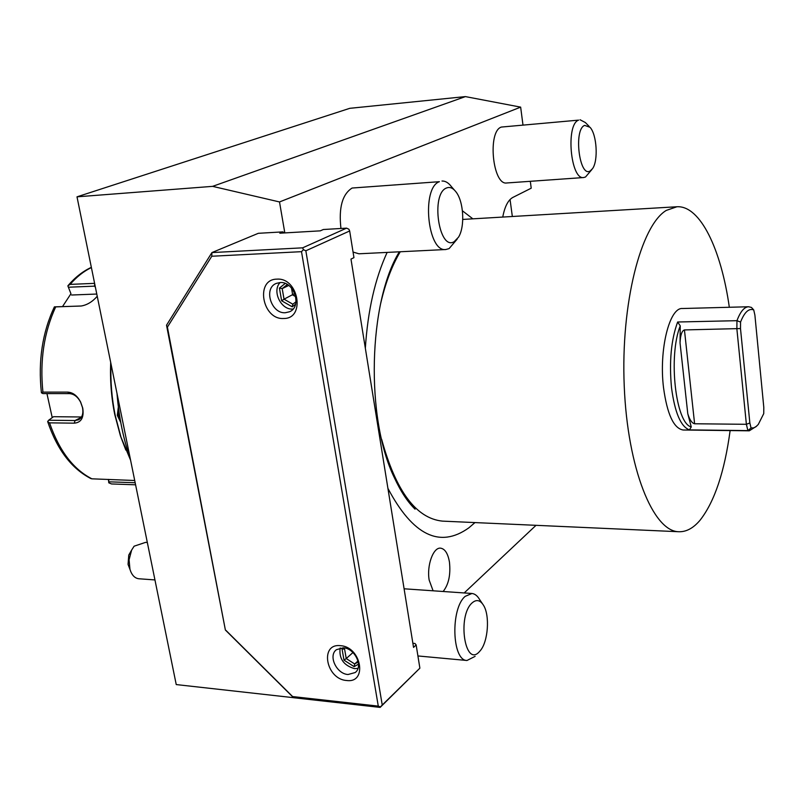 <?xml version="1.0" encoding="UTF-8"?>
<svg xmlns="http://www.w3.org/2000/svg" width="804" height="804" viewBox="0 0 804 804"><rect width="100%" height="100%" fill="white"/><g stroke="black" fill="none" stroke-linecap="round" stroke-linejoin="round"><path stroke-width="1.21" d="M536.017 525.324L464.189 592.95M530.318 181.302L531.213 188.196L512.801 197.452C508.078 200.085 504.721 206.618 502.751 217.07M293.55 697.681L176.237 684.576L77.003 196.829L349.79 108.319L465.436 96.601L520.65 107.133L522.962 124.881M520.65 107.133L279.511 201.945L284.817 232.909M283.963 232.959L282.958 231.874L279.822 233.2L320.283 230.848L323.339 229.512L346.584 228.145L302.636 247.833L303.42 249.682L305.842 250.788L382.242 705.028L419.879 668.164L416.15 644.929L413.537 647.401L350.976 259.089L353.951 257.652L349.67 230.969L305.842 250.788M583.674 177.533L506.791 182.97C492.661 185.623 487.274 131.223 501.364 127.062L578.619 120.128C565.524 124.268 570.569 180.166 583.674 177.533L585.523 177.001L591.865 169.543M340.946 228.477C338.595 207.723 342.313 194.246 352.102 188.035L439.406 181.684C421.226 187.724 427.497 252.446 445.808 249.521L449.104 248.607L457.195 239.1M445.808 249.521L358.906 253.793L353.056 252.064M474.983 522.58L468.832 527.846C439.828 548.579 412.854 535.414 387.92 488.37M365.338 348.222C367.78 310.645 375.046 278.707 387.126 252.406M462.421 210.799L472.863 218.839M443.135 591.493C448.682 584.478 450.783 574.679 449.446 562.086C447.949 553.534 445.004 548.891 440.632 548.167C433.306 547.052 426.582 565.473 429.175 580.126L433.095 590.799M77.003 196.829L212.608 186.357L279.511 201.945M302.636 247.833L211.924 252.577L258.315 233.311L282.958 231.874M416.15 644.929L414.954 643.471L412.874 643.29M225.381 630.024L166.528 325.188L211.924 252.577L211.784 256.245L167.403 327.127L225.381 630.024L293.581 697.721L380.131 707.399L419.879 668.164M166.528 325.188L167.403 327.127M211.784 256.245L301.51 251.672L378.282 706.113L380.483 706.897L382.242 705.028M225.924 630.366L292.616 696.565L378.282 706.113M276.837 279.149C254.918 279.209 262.194 320.032 283.671 318.484C305.731 318.957 298.676 277.31 276.837 279.149M340.504 645.692C319.419 643.029 325.851 679.189 346.544 680.486C367.76 683.601 361.529 646.798 340.504 645.692M293.581 697.721L292.616 696.565M380.131 707.399L380.483 706.897M301.51 251.672L303.42 249.682M349.67 230.969L348.876 229.22L346.584 228.145M280.114 282.546L276.305 283.4C263.22 288.244 271.189 313.922 285.34 312.736L289.5 311.771C302.354 306.756 294.204 281.179 280.114 282.546C271.782 290.837 280.908 310.053 292.636 309.058L293.078 309.037M285.199 283.45L279.43 288.073L281.631 300.786L292.254 306.826L292.736 304.314L296.023 301.751L292.736 304.314M281.631 300.786L284.033 299.188L292.867 304.213M279.43 288.073L282.194 288.596L284.033 299.188L294.797 293.49M295.741 296.686L292.676 294.947L291.49 288.023M288.757 285.46L282.194 288.596L287.329 284.495M348.021 674.516L355.177 672.546C363.569 666.546 354.876 648.255 343.388 647.793L336.484 649.662C327.942 655.582 336.474 673.913 348.021 674.516M340.172 647.964C338.806 658.516 343.569 665.4 354.474 668.626L357.971 668.425M343.79 647.843L342.032 648.868L343.991 660.134L354.132 666.657L354.685 663.983L358.242 661.933M343.991 660.134L346.233 658.556L354.685 663.983L358.011 660.958M342.032 648.868L344.604 649.17L346.233 658.556L352.966 652.536M510.058 199.513L512.339 216.497M212.608 186.357L465.436 96.601M147.323 542.479L145.574 542.368L134.107 546.197L131.625 550.107L129.082 559.765L129.957 569.353C131.766 575.091 134.71 578.227 138.811 578.759L154.941 579.925M129.957 569.353L128.057 564.398L128.761 555.102L131.625 550.107M131.635 550.087L129.052 554.549M130.389 459.255C123.344 438.954 118.871 417.015 117.002 393.437M120.761 422.512L117.304 415.336L118.359 406.904M130.58 460.189L120.972 437.135L115.193 415.316C111.796 398.603 110.389 381.438 110.972 363.81M125.846 450.079L120.449 435.939L114.761 414.532C111.334 397.608 109.977 380.242 110.691 362.423M97.234 296.274C92.5 301.721 87.194 304.957 81.304 305.992L55.697 306.887C43.969 332.343 39.708 360.745 42.924 392.121L67.717 392.121C72.993 392.442 77.295 395.759 80.631 402.06L82.752 408.12C84.118 417.527 81.294 422.542 74.28 423.165L49.546 422.854C59.134 450.632 73.254 469.295 91.907 478.822L134.71 480.501M91.385 267.551C83.747 271.249 76.651 276.857 70.119 284.385L94.601 283.35M42.924 392.121L41.476 392.854L41.356 392.251M54.23 307.168L55.697 306.887M67.717 392.121L69.345 393.608L42.913 393.578L41.476 392.854M69.345 393.608C73.988 393.9 77.757 396.784 80.631 402.241L82.47 407.517C83.596 413.547 82.269 417.648 78.501 419.819L75.033 420.532L48.662 420.231L53.526 416.703L81.526 416.985M135.595 484.812L111.525 483.948L108.801 482.832L108.721 479.405M70.119 284.385L67.858 285.872L70.953 293.731L62.561 306.515M70.953 293.731L67.858 285.872M68.451 287.219L95.163 286.123M80.36 306.053L54.381 306.867C42.361 332.484 38.039 361.006 41.376 392.463M52.23 417.638L46.944 393.588M47.778 421.748L49.546 422.854M48.662 420.231L47.667 421.517M91.907 478.822L90.932 478.601M135.172 482.742L108.892 481.817M108.429 479.395L108.801 482.832M71.556 295.018L96.781 294.043M120.158 419.085L118.67 415.035L118.721 409.718M589.141 126.389L585.342 122.53L580.056 119.756M590.156 170.971L592.578 168.599C598.427 160.559 596.829 134.439 590.015 127.283L584.659 125.394C573.393 129.323 579.372 177.955 590.156 170.971M454.361 190.015L451.386 186.598C448.441 182.739 445.305 180.88 441.989 181.031M454.19 241.672L458.491 237.2C465.114 226.808 463.737 201.563 455.999 191.895C452.953 187.945 449.778 186.649 446.461 188.015C430.452 193.875 438.914 251.29 454.19 241.672M475.104 656.365L466.983 660.486C451.898 660.747 450.411 608.457 465.194 596.347L471.938 593.483C474.873 593.784 477.445 595.814 479.636 599.573L482.31 603.523M479.395 651.662L480.31 650.627C488.139 641.582 489.998 615.683 483.596 605.422C480.239 599.985 476.4 599.151 472.089 602.92C456.984 616.095 464.973 668.144 479.395 651.662M730.132 430.572C724.545 471.858 714.535 501.726 700.093 520.188C693.36 528.188 686.224 532.027 678.676 531.725L442.431 521.123C416.08 518.399 395.799 491.073 381.609 439.175M380.654 303.56C385.438 282.897 391.96 265.632 400.251 251.763M678.676 531.725C653.149 531.374 627.552 468.652 624.236 386.141C620.688 303.691 640.838 225.522 666.275 210.417L676.928 206.759L462.772 219.432M729.328 307.269C721.128 249.25 700.234 205.321 676.928 206.759M740.554 322.062L736.956 320.685L677.641 322.002L680.244 325.841L680.043 342.926C680.395 335.097 681.862 330.766 684.445 329.931L694.606 423.768L746.383 424.301L747.901 430.612L749.278 430.813L683.129 429.999C673.702 428.401 667.169 414.281 663.521 387.628C658.818 349.871 669.481 307.188 682.475 308.515L748.614 306.756C744.263 306.937 740.383 311.58 736.956 320.685L736.876 328.896L746.383 424.301L749.851 422.974L751.047 427.969L753.68 427.869L755.76 426.864L758.262 424.482L763.74 413.618L763.8 407.377L754.896 315.108L753.72 309.912C748.866 308.073 744.484 312.123 740.554 322.062L740.494 328.555L749.851 422.974M677.641 322.002C671.139 339.78 669.099 361.649 671.501 387.618C674.797 412.593 680.777 426.683 689.44 429.889L747.901 430.612L751.047 427.969M749.278 430.813L756.715 426.11M753.72 309.912L751.449 307.429L748.614 306.756M694.606 423.768C691.912 423.145 689.631 419.809 687.782 413.738L691.259 426.934L689.44 429.889M680.244 325.841C668.034 356.283 675.641 423.497 691.259 426.934M684.445 329.931L740.494 328.555M292.254 306.826L295.56 304.234M354.132 666.657L358.524 664.134M82.752 408.12L82.47 407.517M74.28 423.165L75.033 420.532L81.284 417.376M94.631 283.49L94.591 286.134L95.425 287.37M117.304 415.336L118.67 415.035M680.043 342.926L687.782 413.738M120.449 435.939L120.972 437.135M91.344 267.35C82.923 271.239 75.214 277.259 68.219 285.4M91.033 478.651C71.606 468.702 57.144 449.687 47.667 421.608M417.919 655.953L466.983 660.486M404.1 588.789L471.777 593.473M399.367 251.803C368.383 301.761 365.328 418.552 394.362 477.707C400.704 491.445 407.608 501.927 415.085 509.173"/></g></svg>
